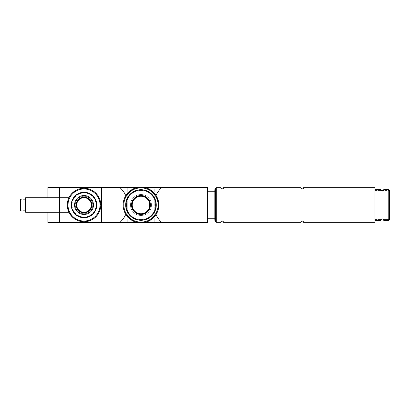<?xml version="1.0" encoding="UTF-8"?>
<svg xmlns="http://www.w3.org/2000/svg" width="410" height="410" viewBox="0 0 410 410"><rect width="100%" height="100%" fill="white"/><g stroke="black" fill="none" stroke-linecap="round" stroke-linejoin="round"><path stroke-width="0.31" stroke-dasharray="2.05 1.54" d="M72.16 193.161L68.926 197.717L59.686 197.717M72.165 216.844L79.12 221.021L87.289 221.431L94.643 217.946L99.481 211.442L100.686 203.355L97.934 195.678L91.932 190.235L84.014 188.246L76.716 189.922M68.926 212.283L59.686 212.283M101.495 222.481L59.686 222.481L59.686 187.519L101.495 187.519L101.495 222.481M67.686 208.751L68.926 197.717M84.014 192.982A12.018 12.018 0 0 1 94.423 211.012A12.018 12.018 0 0 1 73.605 211.012A12.018 12.018 0 0 1 84.014 192.982A12.018 12.018 0 0 1 94.423 211.012A12.018 12.018 0 0 1 73.605 211.012A12.018 12.018 0 0 1 84.014 192.982M84.014 196.262A8.738 8.738 0 0 1 91.584 209.372A8.738 8.738 0 0 1 76.444 209.372A8.738 8.738 0 0 1 84.014 196.262A8.738 8.738 0 0 1 91.584 209.372A8.738 8.738 0 0 1 76.444 209.372A8.738 8.738 0 0 1 84.014 196.262M84.014 192.254A12.746 12.746 0 0 1 95.053 211.375A12.746 12.746 0 0 1 72.975 211.375A12.746 12.746 0 0 1 84.014 192.254M59.686 187.662L59.686 222.338L59.542 187.662M59.542 222.481L59.542 187.519L47.888 187.519L47.888 222.481L59.542 222.481M47.888 197.717L25.671 197.717L25.671 212.283L47.888 212.283L47.888 197.717L59.542 197.717M59.542 212.283L47.888 212.283M101.644 187.662L101.644 222.338L101.495 187.662M101.644 222.481L101.644 187.519L207.547 187.519L207.547 222.481L101.644 222.481M383.478 219.565L389.5 219.565L389.5 190.435L389.5 219.565L389.5 190.435L388.772 189.722L389.5 190.435L388.772 189.722L388.772 220.278L389.5 219.565L388.772 220.278L389.5 219.565L383.478 219.565A1.455 1.455 0 0 1 383.673 220.278A1.455 1.455 0 0 0 383.478 219.565A1.455 1.455 0 0 1 383.673 220.278L388.772 220.278L388.772 189.722L383.673 189.722C384.078 189.933 383.591 190.414 382.222 191.162C380.839 190.414 380.352 189.938 380.762 189.722A1.455 1.455 0 0 0 380.957 190.435A1.455 1.455 0 0 1 380.762 189.722L380.967 190.45A1.455 1.455 0 0 1 380.762 189.722C380.352 189.938 380.839 190.414 382.222 191.162C383.591 190.414 384.078 189.933 383.673 189.722A1.455 1.455 0 0 1 383.478 190.435L389.5 190.435L383.478 190.435A1.455 1.455 0 0 0 383.673 189.722L388.772 189.722L383.673 189.722A1.455 1.455 0 0 1 383.478 190.435A1.455 1.455 0 0 0 383.575 190.219L383.673 189.722M374.935 220.278L380.762 220.278L374.935 220.278L374.935 189.722L374.935 220.278L374.935 189.722L374.935 220.278L380.762 220.278A1.455 1.455 0 0 1 380.957 219.565A1.455 1.455 0 0 0 380.762 220.278L380.854 219.78A1.455 1.455 0 0 1 380.957 219.565A1.455 1.455 0 0 0 380.762 220.278C380.357 220.067 380.839 219.586 382.207 218.837C383.591 219.586 384.083 220.062 383.673 220.278L388.772 220.278L388.772 189.722M380.762 220.278C380.357 220.067 380.839 219.586 382.207 218.837C383.591 219.586 384.083 220.062 383.673 220.278L381.915 218.873M383.673 220.278L388.772 220.278M374.935 219.565L380.957 219.565L374.935 219.565M374.935 189.722L374.935 190.435L374.935 189.722L380.762 189.722M374.935 190.435L380.957 190.435L374.935 190.435M303.625 187.662L374.935 187.662L374.935 222.338L374.935 187.662L374.935 222.338L303.625 222.322M300.709 187.698C300.253 187.985 300.812 188.451 302.38 189.107C300.894 188.574 300.34 188.128 300.714 187.77M301.381 221.108C302.616 220.857 303.308 221.041 303.462 221.661C303.308 221.041 302.616 220.857 301.381 221.108M303.559 221.907L303.62 222.225L303.559 221.907M223.573 187.662L223.573 187.662C223.399 187.257 224.285 189.297 221.344 188.902M222.328 189.107C220.846 188.574 220.293 188.128 220.662 187.77C220.293 188.128 220.846 188.574 222.328 189.107M221.333 221.108C222.563 220.857 223.26 221.041 223.409 221.661C223.26 221.041 222.563 220.857 221.333 221.108M223.511 221.907L222.738 221.016M300.709 222.338L223.563 222.148M215.563 189.702L214.835 189.702L214.835 220.298L214.835 189.702L214.835 220.298L215.563 220.298L215.563 188.395M214.835 191.234L214.835 218.766L214.835 191.234L214.835 218.766L214.835 191.234L207.547 191.234L207.547 218.766L207.547 191.234M140.973 190.471A14.529 14.529 0 0 1 153.56 212.267A14.529 14.529 0 0 1 128.392 212.267A14.529 14.529 0 0 1 140.973 190.471A14.529 14.529 0 0 1 153.56 212.267A14.529 14.529 0 0 1 128.392 212.267A14.529 14.529 0 0 1 140.973 190.471M123.241 218.735A23.308 23.308 0 0 0 125.767 214.338A17.845 17.845 0 0 0 137.386 222.481M158.521 218.878A23.308 23.308 0 0 0 161.832 222.481L154.232 222.481L154.232 187.519L161.95 187.519L154.232 187.519L154.232 222.481L161.95 222.481L161.95 187.519L161.95 222.481M144.561 222.481A17.845 17.845 0 0 0 156.015 214.609L158.101 210.022M161.832 187.519A23.308 23.308 0 0 0 156.015 195.391A17.845 17.845 0 0 0 144.561 187.519M137.386 187.519A17.845 17.845 0 0 0 125.767 195.662C122.272 201.874 122.272 208.095 125.767 214.338M123.225 191.239A23.308 23.308 0 0 0 119.828 187.519M127.72 187.519L119.997 187.519L127.72 187.519L127.72 222.481L119.997 222.481L119.997 187.519L119.997 222.481L127.72 222.481L127.72 187.519M25.671 198.952L25.671 211.047L25.671 198.952L20.5 198.952L20.5 211.047L25.671 211.047M25.671 199.68L25.671 210.32L25.671 199.68L20.5 199.68L20.5 210.32L25.671 210.32L20.5 210.32L20.5 199.68L25.671 199.68M140.973 194.509A10.491 10.491 0 0 1 150.06 210.243A10.491 10.491 0 0 1 131.892 210.243A10.491 10.491 0 0 1 140.973 194.509A10.491 10.491 0 0 1 150.06 210.243A10.491 10.491 0 0 1 131.892 210.243A10.491 10.491 0 0 1 140.973 194.509M140.973 189.702A15.298 15.298 0 0 1 154.221 212.647A15.298 15.298 0 0 1 127.73 212.647A15.298 15.298 0 0 1 140.973 189.702M220.662 222.338L216.29 222.338L216.29 187.662M207.547 218.766L214.835 218.766"/><path stroke-width="0.61" d="M101.495 187.519L101.495 222.481L59.686 222.481L59.686 187.519L101.495 187.519M67.686 208.751L68.926 212.283L72.165 216.844M76.716 189.922L72.16 193.161M84.014 188.246A16.754 16.754 0 0 1 98.523 213.374A16.754 16.754 0 0 1 69.505 213.374A16.754 16.754 0 0 1 84.014 188.246A16.754 16.754 0 0 1 98.523 213.374A16.754 16.754 0 0 1 69.505 213.374A16.754 16.754 0 0 1 84.014 188.246M84.014 197.717A7.283 7.283 0 0 1 90.323 208.644A7.283 7.283 0 0 1 77.705 208.644A7.283 7.283 0 0 1 84.014 197.717A7.283 7.283 0 0 1 90.323 208.644A7.283 7.283 0 0 1 77.705 208.644A7.283 7.283 0 0 1 84.014 197.717M84.014 192.254A12.746 12.746 0 0 1 95.053 211.375A12.746 12.746 0 0 1 72.975 211.375A12.746 12.746 0 0 1 84.014 192.254A12.746 12.746 0 0 1 95.053 211.375A12.746 12.746 0 0 1 72.975 211.375A12.746 12.746 0 0 1 84.014 192.254M84.014 195.529A9.471 9.471 0 0 1 92.214 209.735A9.471 9.471 0 0 1 75.814 209.735A9.471 9.471 0 0 1 84.014 195.529M68.926 197.717L59.686 197.717M68.926 212.283L59.686 212.283M47.888 197.717L47.888 187.519L59.542 187.519L59.542 222.481L47.888 222.481L47.888 212.283M59.542 212.283L25.671 212.283L25.671 197.717L59.542 197.717M125.767 214.338C124.379 217.484 122.4 220.201 119.828 222.481L207.547 222.481L207.547 187.519L101.644 187.519L101.644 222.481L119.828 222.481A23.308 23.308 0 0 0 123.241 218.735M380.767 189.84A1.455 1.455 0 0 1 380.762 189.722C380.357 189.933 380.839 190.414 382.207 191.162C383.591 190.414 384.083 189.938 383.673 189.722L388.772 189.722L389.5 190.435L389.5 219.565L388.772 220.278L383.673 220.278C384.078 220.067 383.591 219.586 382.222 218.837C380.839 219.586 380.352 220.062 380.762 220.278A1.455 1.455 0 0 1 380.767 220.175M383.581 219.78A1.455 1.455 0 0 1 383.663 220.114M380.772 220.114A1.455 1.455 0 0 1 380.854 219.78L381.915 218.873M383.663 189.886A1.455 1.455 0 0 1 383.575 190.219L380.967 190.45A1.455 1.455 0 0 1 380.875 190.276M380.854 190.219A1.455 1.455 0 0 1 380.772 189.886M374.935 189.722L380.762 189.722M374.935 220.278L380.762 220.278M300.714 187.77L300.709 187.662C300.248 187.765 300.735 188.251 302.16 189.123C303.6 188.251 304.087 187.765 303.625 187.662L374.935 187.662L374.935 222.338L303.625 222.338C304.087 222.235 303.605 221.754 302.165 220.877C300.73 221.748 300.248 222.235 300.709 222.338L301.381 221.108L300.709 222.338C300.248 222.235 300.73 221.748 302.165 220.877C303.605 221.754 304.087 222.235 303.625 222.338L303.625 222.322M303.615 187.806C303.851 188.082 303.441 188.518 302.38 189.107C303.441 188.518 303.851 188.082 303.615 187.806M215.563 188.395L216.29 187.662L216.29 222.338L215.563 221.605L215.563 188.395L216.29 187.662L220.662 187.662C220.201 187.765 220.683 188.251 222.112 189.123C223.552 188.251 224.039 187.765 223.573 187.662L300.709 187.662C300.248 187.765 300.735 188.251 302.16 189.123C303.6 188.251 304.087 187.765 303.625 187.662M223.568 187.806C223.804 188.082 223.388 188.518 222.328 189.107C223.388 188.518 223.804 188.082 223.568 187.806M222.738 221.016L222.117 220.877C220.683 221.748 220.196 222.235 220.662 222.338L221.333 221.108L220.662 222.338C220.196 222.235 220.683 221.748 222.117 220.877C223.552 221.754 224.039 222.235 223.573 222.338L300.709 222.338M300.709 187.698L223.573 187.662M216.29 187.662L220.662 187.662L221.344 188.902M220.662 222.338L216.29 222.338L215.563 221.605L215.563 220.298L214.835 220.298L214.835 189.702L215.563 189.702M207.547 191.234L214.835 191.234M161.95 222.481L161.832 222.481C159.357 220.298 157.414 217.674 156.015 214.609A23.308 23.308 0 0 0 158.521 218.878M158.101 210.022L158.639 202.458L156.015 195.391C157.404 192.341 159.341 189.717 161.832 187.519M137.386 222.481A17.845 17.845 0 0 1 137.386 187.519M144.561 187.519A17.845 17.845 0 0 1 144.561 222.481A17.845 17.845 0 0 0 144.561 187.519M119.828 187.519C122.38 189.768 124.358 192.485 125.767 195.662A23.308 23.308 0 0 0 123.225 191.239M25.671 211.047L20.5 211.047L20.5 198.952L25.671 198.952M140.973 196.262A8.738 8.738 0 0 1 148.543 209.372A8.738 8.738 0 0 1 133.404 209.372A8.738 8.738 0 0 1 140.973 196.262A8.738 8.738 0 0 1 148.543 209.372A8.738 8.738 0 0 1 133.404 209.372A8.738 8.738 0 0 1 140.973 196.262M140.973 189.702A15.298 15.298 0 0 1 154.221 212.647A15.298 15.298 0 0 1 127.73 212.647A15.298 15.298 0 0 1 140.973 189.702A15.298 15.298 0 0 1 154.221 212.647A15.298 15.298 0 0 1 127.73 212.647A15.298 15.298 0 0 1 140.973 189.702M140.973 195.529A9.471 9.471 0 0 1 149.173 209.735A9.471 9.471 0 0 1 132.773 209.735A9.471 9.471 0 0 1 140.973 195.529M84.014 188.974A16.026 16.026 0 0 1 97.893 213.01A16.026 16.026 0 0 1 70.136 213.01A16.026 16.026 0 0 1 84.014 188.974M84.014 197.133A7.867 7.867 0 0 1 90.83 208.931A7.867 7.867 0 0 1 77.203 208.931A7.867 7.867 0 0 1 84.014 197.133M84.014 192.495A12.505 12.505 0 0 1 94.843 211.252A12.505 12.505 0 0 1 73.185 211.252A12.505 12.505 0 0 1 84.014 192.495M388.772 189.722L388.772 220.278M140.973 187.882A17.117 17.117 0 0 1 155.8 213.559A17.117 17.117 0 0 1 126.152 213.559A17.117 17.117 0 0 1 140.973 187.882M140.973 195.678A9.322 9.322 0 0 1 149.05 209.664A9.322 9.322 0 0 1 132.901 209.664A9.322 9.322 0 0 1 140.973 195.678M140.973 189.943A15.057 15.057 0 0 1 154.011 212.529A15.057 15.057 0 0 1 127.935 212.529A15.057 15.057 0 0 1 140.973 189.943M207.547 218.766L214.835 218.766"/></g></svg>
